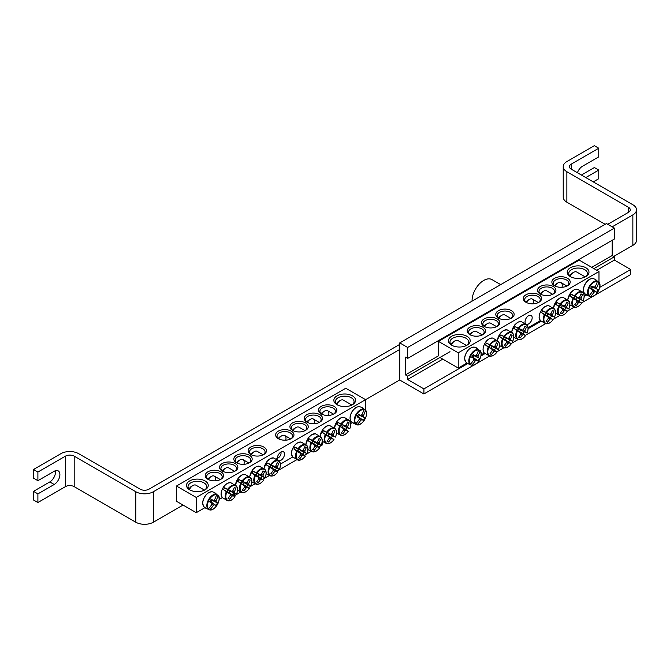 <?xml version="1.0" encoding="UTF-8"?>
<svg xmlns="http://www.w3.org/2000/svg" width="670" height="670" viewBox="0 0 670 670"><rect width="100%" height="100%" fill="white"/><g stroke="black" fill="none" stroke-linecap="round" stroke-linejoin="round"><path stroke-width="1" d="M470.407 334.933A7.78 4.489 180 0 1 468.59 332.044A7.78 4.489 180 0 1 473.389 327.898A7.78 4.489 180 0 1 481.864 328.87A7.78 4.489 180 0 1 484.142 332.044A7.78 4.489 180 0 1 482.316 334.933M585.697 294.448L584.165 295.328M540.355 320.62L528.077 327.714M484.268 353.006L481.11 354.824M466.923 363.014L458.221 368.048L439.964 357.504M482.852 327.153A9.179 5.301 0 0 0 469.871 327.153A9.179 5.301 0 0 0 469.871 334.648A9.179 5.301 0 0 0 482.852 334.648A9.179 5.301 0 0 0 482.852 327.153M458.221 352.805L598.98 271.534L579.19 260.102L438.423 341.373L458.221 352.805L458.221 368.048M497.148 318.903A9.179 5.301 0 0 0 484.175 318.903A9.179 5.301 0 0 0 484.175 326.391A9.179 5.301 0 0 0 497.148 326.391A9.179 5.301 0 0 0 497.148 318.903M554.551 285.755A9.179 5.301 0 0 0 567.532 285.755A9.179 5.301 0 0 0 567.532 278.268A9.179 5.301 0 0 0 554.551 278.268A9.179 5.301 0 0 0 554.551 285.755L554.551 285.755M525.958 302.262A9.179 5.301 0 0 0 538.94 302.262A9.179 5.301 0 0 0 538.94 294.775A9.179 5.301 0 0 0 525.958 294.775A9.179 5.301 0 0 0 525.958 302.262L525.958 302.262M570.388 276.618A10.888 6.29 0 0 0 585.789 276.618A10.888 6.29 0 0 0 585.789 267.724A10.888 6.29 0 0 0 570.388 267.724A10.888 6.29 0 0 0 570.388 276.618L570.388 276.618M451.622 345.184A10.888 6.29 0 0 0 467.015 345.184A10.888 6.29 0 0 0 467.015 336.298A10.888 6.29 0 0 0 451.622 336.298A10.888 6.29 0 0 0 451.622 345.184L451.622 345.184M540.255 294.013A9.179 5.301 0 0 0 553.236 294.013A9.179 5.301 0 0 0 553.236 286.517A9.179 5.301 0 0 0 540.255 286.517A9.179 5.301 0 0 0 540.255 294.013L540.255 294.013M511.444 310.646A9.179 5.301 0 0 0 498.472 310.646A9.179 5.301 0 0 0 498.472 318.141A9.179 5.301 0 0 0 511.444 318.141A9.179 5.301 0 0 0 511.444 310.646M484.712 326.675A7.78 4.489 180 0 1 482.886 323.786A7.78 4.489 180 0 1 487.685 319.64A7.78 4.489 180 0 1 496.16 320.612A7.78 4.489 180 0 1 498.438 323.786A7.78 4.489 180 0 1 496.612 326.675L490.616 323.233A6.064 3.501 -60 0 0 487.584 323.535A6.064 3.501 -60 0 0 484.619 326.617M499.008 318.426A7.78 4.489 180 0 1 497.182 315.536A7.78 4.489 180 0 1 501.981 311.391A7.78 4.489 180 0 1 510.456 312.362A7.78 4.489 180 0 1 512.734 315.536A7.78 4.489 180 0 1 510.909 318.426M555.087 286.04A7.78 4.489 180 0 1 553.269 283.15A7.78 4.489 180 0 1 561.041 278.661A7.78 4.489 180 0 1 568.822 283.15A7.78 4.489 180 0 1 566.996 286.04L560.999 282.598A6.064 3.501 -60 0 1 561.979 287.279M540.791 294.298A7.78 4.489 180 0 1 538.973 291.408A7.78 4.489 180 0 1 546.745 286.919A7.78 4.489 180 0 1 554.525 291.408A7.78 4.489 180 0 1 552.7 294.298M525.431 323.51A5.042 2.914 -60 0 1 525.037 321.851A5.042 2.914 -60 0 1 527.24 316.776A5.042 2.914 -60 0 1 531.126 315.419A5.042 2.914 -60 0 1 531.26 321.005A5.042 2.914 -60 0 1 526.369 324.288M526.494 302.547A7.78 4.489 180 0 1 524.677 299.666A7.78 4.489 180 0 1 532.449 295.168A7.78 4.489 180 0 1 540.229 299.666A7.78 4.489 180 0 1 538.404 302.547L532.407 299.105A6.064 3.501 -60 0 1 533.387 303.786M452.208 345.502A9.33 5.385 180 0 1 449.989 342.01A9.33 5.385 180 0 1 459.319 336.625A9.33 5.385 180 0 1 468.648 342.01A9.33 5.385 180 0 1 466.421 345.502M570.982 276.928A9.33 5.385 180 0 1 568.755 273.435A9.33 5.385 180 0 1 578.093 268.05A9.33 5.385 180 0 1 587.423 273.435A9.33 5.385 180 0 1 585.195 276.928M438.423 341.373L438.423 355.854L405.434 374.899L405.434 357.127L407.628 358.391L614.382 239.022L614.382 228.102L407.628 347.47L407.628 358.391M598.98 282.154L598.98 271.534M468.054 363.709A8.97 5.176 -60 0 1 467.593 363.492A8.97 5.176 -60 0 1 467.308 363.316A8.97 5.176 -60 0 1 467.091 363.132L470.474 364.153A8.233 4.749 -60 0 1 471.136 355.184A8.233 4.749 -60 0 1 478.573 350.125L475.993 347.705A8.97 5.176 -60 0 1 476.261 347.805A8.97 5.176 -60 0 1 476.981 348.249M477.065 348.316L480.03 350.963A8.233 4.749 -60 0 1 479.368 359.932A8.233 4.749 -60 0 1 471.931 364.999L471.404 365.2A8.668 5.008 120 0 0 474.913 364.463M481.06 353.819A8.668 5.008 120 0 0 479.946 350.402C484.259 354.103 476.764 367.093 471.404 365.2A8.668 5.008 120 0 1 471.362 365.192L468.154 363.751M470.474 364.153A31.08 23.718 -60 0 0 473.816 359.815A3.082 1.784 -60 0 1 473.816 358.517A31.08 1.566 -145.9 0 1 471.647 357.202A30.895 23.576 -60 0 0 473.137 354.614A31.08 1.566 25.9 0 1 475.365 355.845A3.082 1.784 -60 0 1 476.487 355.192A31.08 23.718 -60 0 0 478.573 350.125M480.03 350.963A31.08 26.85 120 0 1 478.028 356.08A3.082 1.784 -60 0 1 478.028 357.386A31.08 1.566 25.9 0 1 479.452 358.257A30.895 26.683 120 0 1 477.961 360.854A31.08 1.566 -145.9 0 1 476.487 360.058A3.082 1.784 -60 0 1 475.365 360.703A31.08 26.85 120 0 1 471.931 364.999M476.052 355.36L478.028 356.08M451.454 344.908A6.064 3.501 -60 0 1 454.922 340.871A6.064 3.501 -60 0 1 457.953 340.569L466.462 345.477M454.922 340.871L453.381 341.759A3.886 2.245 120 0 0 451.069 344.539M471.906 356.783L476.487 360.058M475.365 360.703L473.749 359.354M473.816 358.517L471.781 356.984M478.028 357.386L472.903 355.05M473.02 354.84L475.365 355.845M479.452 358.257L472.844 355.159M477.961 360.854L472.945 357.236L473.824 355.72M471.973 356.675L472.945 357.236M586.828 295.143A8.97 5.176 -60 0 1 586.082 294.741A8.97 5.176 -60 0 1 585.856 294.557L589.24 295.579A8.233 4.749 -60 0 1 589.902 286.609A8.233 4.749 -60 0 1 597.339 281.551L594.767 279.13A8.97 5.176 -60 0 1 595.035 279.239A8.97 5.176 -60 0 1 595.329 279.382A8.97 5.176 -60 0 1 595.756 279.675M595.831 279.75L598.804 282.397A8.233 4.749 -60 0 1 598.134 291.366A8.233 4.749 -60 0 1 590.697 296.425L590.169 296.626A8.668 5.008 120 0 0 593.687 295.889M599.834 285.244A8.668 5.008 120 0 0 598.712 281.835C603.034 285.537 595.538 298.519 590.169 296.626A8.668 5.008 120 0 1 590.136 296.617L586.928 295.177M598.804 282.397A31.08 26.85 120 0 1 596.803 287.514A3.082 1.784 -60 0 1 596.803 288.812A31.08 1.566 25.9 0 1 598.226 289.691A30.895 26.683 120 0 1 596.736 292.279A31.08 1.566 -145.9 0 1 595.261 291.484A3.082 1.784 -60 0 1 594.131 292.137A31.08 26.85 120 0 1 590.697 296.425M594.131 292.137L592.523 290.78M589.24 295.579A31.08 23.718 -60 0 0 592.59 291.241A3.082 1.784 -60 0 1 592.59 289.942A31.08 1.566 -145.9 0 1 590.412 288.628A30.895 23.576 -60 0 0 591.912 286.04A31.08 1.566 25.9 0 1 594.131 287.271A3.082 1.784 -60 0 1 595.261 286.618A31.08 23.718 -60 0 0 597.339 281.551M570.22 276.333A6.064 3.501 -60 0 1 570.656 275.496A6.064 3.501 -60 0 1 573.688 272.296A6.064 3.501 -60 0 1 576.719 271.995L585.228 276.911M573.688 272.296L572.146 273.184A3.886 2.245 120 0 0 570.204 275.236A3.886 2.245 120 0 0 569.843 275.965M591.786 286.266L594.131 287.271M594.826 286.793L596.803 287.514M596.803 288.812L591.677 286.475M592.59 289.942L590.555 288.41M590.672 288.209L595.261 291.484M598.226 289.691L591.618 286.584M596.736 292.279L591.719 288.67L592.59 287.154M590.739 288.1L591.719 288.67M541.536 312.614A8.97 5.176 -60 0 1 542.038 311.676A8.97 5.176 -60 0 1 542.608 310.771L546.377 312.496A8.233 4.749 -60 0 1 553.814 308.971A8.233 4.749 -60 0 1 554.484 317.178L551.51 315.913A8.97 5.176 -60 0 1 550.447 317.756L553.026 319.699A8.233 4.749 -60 0 1 545.589 323.225A8.233 4.749 -60 0 1 544.919 315.026L541.536 312.614L545.079 314.657A2.127 1.223 -60 0 1 546.142 312.815L549.81 314.381A3.082 1.784 -60 0 1 550.941 313.728A31.08 23.718 -60 0 0 552.415 310.369A30.895 1.558 25.9 0 1 553.906 311.232A31.08 26.85 120 0 1 552.482 314.624A3.082 1.784 -60 0 1 552.482 315.922A31.08 1.566 25.9 0 1 554.484 317.178L554.366 317.153M552.482 315.922L547.976 313.87A2.127 1.223 -60 0 1 546.913 315.721L550.447 317.756M551.51 315.913L547.976 313.87M546.377 312.496A31.08 1.566 25.9 0 1 549.81 314.381M552.951 319.615L553.026 319.699A31.08 1.566 -145.9 0 1 550.941 318.593A3.082 1.784 -60 0 1 549.81 319.247A31.08 26.85 120 0 1 547.591 322.17A30.895 1.558 -145.9 0 1 546.092 321.307A31.08 23.718 -60 0 0 548.269 318.359A3.082 1.784 -60 0 1 548.269 317.052A31.08 1.566 -145.9 0 1 544.919 315.026M546.913 315.721L550.941 318.593M526.411 302.488A6.064 3.501 -60 0 1 529.367 299.406A6.064 3.501 -60 0 1 532.407 299.105M529.367 299.406L527.834 300.294A3.886 2.245 120 0 0 526 302.17M548.269 317.052L545.079 314.657M549.81 319.247L548.202 317.89M545.137 314.699A1.742 1.005 120 0 0 546.209 312.84M550.506 313.903L552.482 314.624M547.591 322.17L546.201 321.173M553.906 311.232L552.348 310.528M546.142 312.815L542.608 310.771M555.84 304.364A8.97 5.176 -60 0 1 556.335 303.418A8.97 5.176 -60 0 1 556.904 302.513L560.681 304.247A8.233 4.749 -60 0 1 568.11 300.713A8.233 4.749 -60 0 1 568.78 308.92L565.807 307.664A8.97 5.176 -60 0 1 564.743 309.507L567.322 311.45A8.233 4.749 -60 0 1 559.885 314.975A8.233 4.749 -60 0 1 559.216 306.768L555.84 304.364L559.375 306.408A2.127 1.223 -60 0 1 560.438 304.557L564.106 306.131A3.082 1.784 -60 0 1 565.237 305.478A31.08 23.718 -60 0 0 566.711 302.111A30.895 1.558 25.9 0 1 568.202 302.982A31.08 26.85 120 0 1 566.778 306.366A3.082 1.784 -60 0 1 566.778 307.672A31.08 1.566 25.9 0 1 568.78 308.92L568.663 308.904M566.778 307.672L562.272 305.621A2.127 1.223 -60 0 1 561.209 307.463L564.743 309.507M565.807 307.664L562.272 305.621M560.681 304.247A31.08 1.566 25.9 0 1 564.106 306.131M567.247 311.357L567.322 311.45A31.08 1.566 -145.9 0 1 565.237 310.344A3.082 1.784 -60 0 1 564.106 310.989A31.08 26.85 120 0 1 561.887 313.92A30.895 1.558 -145.9 0 1 560.388 313.058A31.08 23.718 -60 0 0 562.566 310.101A3.082 1.784 -60 0 1 562.566 308.803A31.08 1.566 -145.9 0 1 559.216 306.768M561.209 307.463L565.237 310.344M540.707 294.239A6.064 3.501 -60 0 1 543.663 291.157A6.064 3.501 -60 0 1 546.703 290.855L552.683 294.306M543.663 291.157L542.131 292.045A3.886 2.245 120 0 0 540.296 293.912M562.566 308.803L559.375 306.408M564.106 310.989L562.499 309.641M559.433 306.45A1.742 1.005 120 0 0 560.505 304.59M564.802 305.646L566.778 306.366M561.887 313.92L560.497 312.923M568.202 302.982L566.644 302.279M560.438 304.557L556.904 302.513M570.136 296.106A8.97 5.176 -60 0 1 570.631 295.168A8.97 5.176 -60 0 1 571.2 294.264L574.977 295.989A8.233 4.749 -60 0 1 582.414 292.463A8.233 4.749 -60 0 1 583.076 300.663L580.103 299.406A8.97 5.176 -60 0 1 579.039 301.249L581.619 303.192A8.233 4.749 -60 0 1 574.182 306.718A8.233 4.749 -60 0 1 573.512 298.519L570.136 296.106L573.671 298.15A2.127 1.223 -60 0 1 574.734 296.308L578.403 297.874A3.082 1.784 -60 0 1 579.533 297.22A31.08 23.718 -60 0 0 581.007 293.862A30.895 1.558 25.9 0 1 582.498 294.725A31.08 26.85 120 0 1 581.074 298.116A3.082 1.784 -60 0 1 581.074 299.415A31.08 1.566 25.9 0 1 583.076 300.663L582.959 300.646M581.074 299.415L576.569 297.363A2.127 1.223 -60 0 1 575.505 299.214L579.039 301.249M580.103 299.406L576.569 297.363M574.977 295.989A31.08 1.566 25.9 0 1 578.403 297.874M581.543 303.1L581.619 303.192A31.08 1.566 -145.9 0 1 579.533 302.086A3.082 1.784 -60 0 1 578.403 302.74A31.08 26.85 120 0 1 576.183 305.662A30.895 1.558 -145.9 0 1 574.693 304.8A31.08 23.718 -60 0 0 576.862 301.852A3.082 1.784 -60 0 1 576.862 300.545A31.08 1.566 -145.9 0 1 573.512 298.519M575.505 299.214L579.533 302.086M555.003 285.981A6.064 3.501 -60 0 1 557.968 282.899A6.064 3.501 -60 0 1 560.999 282.598M557.968 282.899L556.427 283.787A3.886 2.245 120 0 0 554.593 285.654M576.862 300.545L573.671 298.15M578.403 302.74L576.795 301.383M573.729 298.192A1.742 1.005 120 0 0 574.801 296.333M579.098 297.396L581.074 298.116M576.183 305.662L574.801 304.666M582.498 294.725L580.94 294.021M574.734 296.308L571.2 294.264M514.049 328.493A8.97 5.176 -60 0 1 514.552 327.546A8.97 5.176 -60 0 1 515.113 326.642L518.89 328.367A8.233 4.749 -60 0 1 526.327 324.841A8.233 4.749 -60 0 1 526.989 333.049L524.024 331.784A8.97 5.176 -60 0 1 522.952 333.635L525.531 335.57A8.233 4.749 -60 0 1 518.094 339.104A8.233 4.749 -60 0 1 517.433 330.896L514.049 328.493L517.583 330.528A2.127 1.223 -60 0 1 518.647 328.685L522.324 330.251A3.082 1.784 -60 0 1 523.446 329.606A31.08 23.718 -60 0 0 524.92 326.24A30.895 1.558 25.9 0 1 526.411 327.102A31.08 26.85 120 0 1 524.987 330.494A3.082 1.784 -60 0 1 524.987 331.801A31.08 1.566 25.9 0 1 526.989 333.049L526.871 333.024M524.987 331.801L520.481 329.749A2.127 1.223 -60 0 1 519.418 331.591L522.952 333.635M524.024 331.784L520.481 329.749M518.89 328.367A31.08 1.566 25.9 0 1 522.324 330.251M525.456 335.486L525.531 335.57A31.08 1.566 -145.9 0 1 523.446 334.464A3.082 1.784 -60 0 1 522.324 335.117A31.08 26.85 120 0 1 520.096 338.048A30.895 1.558 -145.9 0 1 518.605 337.186A31.08 23.718 -60 0 0 520.774 334.229A3.082 1.784 -60 0 1 520.774 332.923A31.08 1.566 -145.9 0 1 517.433 330.896M519.418 331.591L523.446 334.464M498.916 318.359A6.064 3.501 -60 0 1 501.88 315.285A6.064 3.501 -60 0 1 504.912 314.984L510.892 318.434M501.88 315.285L500.339 316.173A3.886 2.245 120 0 0 498.505 318.041M520.774 332.923L517.583 330.528M522.324 335.117L520.707 333.769M517.642 330.578A1.742 1.005 120 0 0 518.714 328.71M523.01 329.774L524.987 330.494M520.096 338.048L518.714 337.052M526.411 327.102L524.853 326.407M518.647 328.685L515.113 326.642M499.753 336.742A8.97 5.176 -60 0 1 500.247 335.804A8.97 5.176 -60 0 1 500.817 334.899L504.594 336.625A8.233 4.749 -60 0 1 512.031 333.099A8.233 4.749 -60 0 1 512.692 341.298L509.719 340.042A8.97 5.176 -60 0 1 508.656 341.884L511.235 343.827A8.233 4.749 -60 0 1 503.798 347.353A8.233 4.749 -60 0 1 503.128 339.154L499.753 336.742L503.287 338.786A2.127 1.223 -60 0 1 504.351 336.943L508.019 338.509A3.082 1.784 -60 0 1 509.15 337.856A31.08 23.718 -60 0 0 510.624 334.498A30.895 1.558 25.9 0 1 512.115 335.36A31.08 26.85 120 0 1 510.691 338.752A3.082 1.784 -60 0 1 510.691 340.05A31.08 1.566 25.9 0 1 512.692 341.298L512.575 341.281M510.691 340.05L506.185 337.998A2.127 1.223 -60 0 1 505.121 339.849L508.656 341.884M509.719 340.042L506.185 337.998M504.594 336.625A31.08 1.566 25.9 0 1 508.019 338.509M511.16 343.735L511.235 343.827A31.08 1.566 -145.9 0 1 509.15 342.722A3.082 1.784 -60 0 1 508.019 343.375A31.08 26.85 120 0 1 505.8 346.298A30.895 1.558 -145.9 0 1 504.309 345.435A31.08 23.718 -60 0 0 506.478 342.487A3.082 1.784 -60 0 1 506.478 341.181A31.08 1.566 -145.9 0 1 503.128 339.154M505.121 339.849L509.15 342.722M487.584 323.535L486.043 324.422A3.886 2.245 120 0 0 484.209 326.29M506.478 341.181L503.287 338.786M508.019 343.375L506.411 342.018M503.346 338.827A1.742 1.005 120 0 0 504.418 336.968M508.714 338.032L510.691 338.752M505.8 346.298L504.418 345.301M512.115 335.36L510.557 334.657M504.351 336.943L500.817 334.899M485.457 345A8.97 5.176 -60 0 1 485.951 344.053A8.97 5.176 -60 0 1 486.52 343.149L490.298 344.874A8.233 4.749 -60 0 1 497.735 341.348A8.233 4.749 -60 0 1 498.396 349.556L495.423 348.3A8.97 5.176 -60 0 1 494.359 350.142L496.939 352.085A8.233 4.749 -60 0 1 489.502 355.611A8.233 4.749 -60 0 1 488.832 347.403L485.457 345L488.991 347.035A2.127 1.223 -60 0 1 490.055 345.192L493.723 346.767A3.082 1.784 -60 0 1 494.854 346.114A31.08 23.718 -60 0 0 496.328 342.747A30.895 1.558 25.9 0 1 497.818 343.618A31.08 26.85 120 0 1 496.395 347.001A3.082 1.784 -60 0 1 496.395 348.308A31.08 1.566 25.9 0 1 498.396 349.556L498.279 349.539M496.395 348.308L491.889 346.256A2.127 1.223 -60 0 1 490.825 348.099L494.359 350.142M495.423 348.3L491.889 346.256M490.298 344.874A31.08 1.566 25.9 0 1 493.723 346.767M496.864 351.993L496.939 352.085A31.08 1.566 -145.9 0 1 494.854 350.979A3.082 1.784 -60 0 1 493.723 351.624A31.08 26.85 120 0 1 491.504 354.556A30.895 1.558 -145.9 0 1 490.013 353.693A31.08 23.718 -60 0 0 492.182 350.737A3.082 1.784 -60 0 1 492.182 349.43A31.08 1.566 -145.9 0 1 488.832 347.403M490.825 348.099L494.854 350.979M470.323 334.866A6.064 3.501 -60 0 1 473.288 331.792A6.064 3.501 -60 0 1 476.32 331.491L482.3 334.941M473.288 331.792L471.747 332.68A3.886 2.245 120 0 0 469.913 334.548M492.182 349.43L488.991 347.035M493.723 351.624L492.115 350.276M489.05 347.085A1.742 1.005 120 0 0 490.122 345.226M494.418 346.281L496.395 347.001M491.504 354.556L490.122 353.559M497.818 343.618L496.261 342.914M490.055 345.192L486.52 343.149M208.454 479.569A7.78 4.489 180 0 1 206.628 476.68A7.78 4.489 180 0 1 211.427 472.534A7.78 4.489 180 0 1 219.902 473.506A7.78 4.489 180 0 1 222.18 476.68A7.78 4.489 180 0 1 220.363 479.569M352.336 422.569L350.795 423.457M292.69 457.007L280.42 464.092L292.69 457.007M222.306 497.643L219.157 499.46M204.97 507.651L196.26 512.684L176.47 501.252L176.47 486.01L196.26 497.442L365.619 399.663L345.829 388.232L176.47 486.01M220.899 471.789A9.179 5.301 0 0 0 207.918 471.789A9.179 5.301 0 0 0 207.918 479.284A9.179 5.301 0 0 0 220.899 479.284A9.179 5.301 0 0 0 220.899 471.789M235.195 463.54A9.179 5.301 0 0 0 222.214 463.54A9.179 5.301 0 0 0 222.214 471.027A9.179 5.301 0 0 0 235.195 471.027A9.179 5.301 0 0 0 235.195 463.54M263.787 447.032A9.179 5.301 0 0 0 250.806 447.032A9.179 5.301 0 0 0 250.806 454.52A9.179 5.301 0 0 0 263.787 454.52A9.179 5.301 0 0 0 263.787 447.032M306.894 422.142A9.179 5.301 0 0 0 319.875 422.142A9.179 5.301 0 0 0 319.875 414.646A9.179 5.301 0 0 0 306.894 414.646A9.179 5.301 0 0 0 306.894 422.142L306.894 422.142M278.301 438.649A9.179 5.301 0 0 0 291.274 438.649A9.179 5.301 0 0 0 291.274 431.153A9.179 5.301 0 0 0 278.301 431.153A9.179 5.301 0 0 0 278.301 438.649L278.301 438.649M337.027 404.739A10.888 6.29 0 0 0 352.42 404.739A10.888 6.29 0 0 0 352.42 395.853A10.888 6.29 0 0 0 337.027 395.853A10.888 6.29 0 0 0 337.027 404.739L337.027 404.739M189.66 489.82A10.888 6.29 0 0 0 205.062 489.82A10.888 6.29 0 0 0 205.062 480.934A10.888 6.29 0 0 0 189.66 480.934A10.888 6.29 0 0 0 189.66 489.82L189.66 489.82M292.597 430.391A9.179 5.301 0 0 0 305.579 430.391A9.179 5.301 0 0 0 305.579 422.904A9.179 5.301 0 0 0 292.597 422.904A9.179 5.301 0 0 0 292.597 430.391L292.597 430.391M321.19 413.884A9.179 5.301 0 0 0 334.171 413.884A9.179 5.301 0 0 0 334.171 406.397A9.179 5.301 0 0 0 321.19 406.397A9.179 5.301 0 0 0 321.19 413.884L321.19 413.884M249.491 455.282A9.179 5.301 0 0 0 236.51 455.282A9.179 5.301 0 0 0 236.51 462.777A9.179 5.301 0 0 0 249.491 462.777A9.179 5.301 0 0 0 249.491 455.282M222.75 471.312A7.78 4.489 180 0 1 220.924 468.422A7.78 4.489 180 0 1 225.723 464.276A7.78 4.489 180 0 1 234.198 465.248A7.78 4.489 180 0 1 236.477 468.422A7.78 4.489 180 0 1 234.659 471.312M237.046 463.062A7.78 4.489 180 0 1 235.22 460.173A7.78 4.489 180 0 1 240.028 456.027A7.78 4.489 180 0 1 248.495 456.999A7.78 4.489 180 0 1 250.773 460.173A7.78 4.489 180 0 1 248.955 463.062L242.95 459.62A6.064 3.501 -60 0 1 243.93 464.302M251.342 454.804A7.78 4.489 180 0 1 249.516 451.915A7.78 4.489 180 0 1 254.324 447.769A7.78 4.489 180 0 1 262.791 448.741A7.78 4.489 180 0 1 265.069 451.915A7.78 4.489 180 0 1 263.251 454.804M321.726 414.169A7.78 4.489 180 0 1 319.9 411.279A7.78 4.489 180 0 1 327.68 406.791A7.78 4.489 180 0 1 335.452 411.279A7.78 4.489 180 0 1 333.635 414.169L327.63 410.727A6.064 3.501 -60 0 1 328.61 415.408M307.43 422.427A7.78 4.489 180 0 1 305.604 419.537A7.78 4.489 180 0 1 313.384 415.048A7.78 4.489 180 0 1 321.156 419.537A7.78 4.489 180 0 1 319.339 422.427M293.133 430.676A7.78 4.489 180 0 1 291.308 427.787A7.78 4.489 180 0 1 299.088 423.298A7.78 4.489 180 0 1 306.86 427.787A7.78 4.489 180 0 1 305.043 430.676M277.774 459.888A5.042 2.914 -60 0 1 277.372 458.23A5.042 2.914 -60 0 1 279.574 453.155A5.042 2.914 -60 0 1 283.46 451.806A5.042 2.914 -60 0 1 283.594 457.384A5.042 2.914 -60 0 1 278.712 460.667M278.837 438.934A7.78 4.489 180 0 1 277.012 436.044A7.78 4.489 180 0 1 284.792 431.555A7.78 4.489 180 0 1 292.564 436.044A7.78 4.489 180 0 1 290.738 438.934L284.742 435.492A6.064 3.501 -60 0 1 285.722 440.173M190.255 490.139A9.33 5.385 180 0 1 188.027 486.646A9.33 5.385 180 0 1 197.357 481.261A9.33 5.385 180 0 1 206.695 486.646A9.33 5.385 180 0 1 204.467 490.139M337.621 405.057A9.33 5.385 180 0 1 335.394 401.565A9.33 5.385 180 0 1 344.723 396.179A9.33 5.385 180 0 1 354.053 401.565A9.33 5.385 180 0 1 351.834 405.057M196.26 497.442L196.26 512.684M365.619 410.283L365.619 399.663L399.714 379.982L399.714 342.898L407.628 347.47M206.092 508.346A8.97 5.176 -60 0 1 205.631 508.128A8.97 5.176 -60 0 1 205.355 507.952A8.97 5.176 -60 0 1 205.129 507.768L208.512 508.79A8.233 4.749 -60 0 1 209.174 499.82A8.233 4.749 -60 0 1 216.611 494.762L214.04 492.341A8.97 5.176 -60 0 1 214.308 492.442A8.97 5.176 -60 0 1 215.02 492.885M215.103 492.953L218.068 495.599A8.233 4.749 -60 0 1 217.407 504.569A8.233 4.749 -60 0 1 209.97 509.635L209.442 509.837A8.668 5.008 120 0 0 212.96 509.1M219.107 498.455A8.668 5.008 120 0 0 217.984 495.038C222.306 498.74 214.81 511.729 209.442 509.837A8.668 5.008 120 0 1 209.4 509.828L206.192 508.388M208.512 508.79A31.08 23.718 -60 0 0 211.862 504.451A3.082 1.784 -60 0 1 211.862 503.153A31.08 1.566 -145.9 0 1 209.685 501.838A30.895 23.576 -60 0 0 211.184 499.251A31.08 1.566 25.9 0 1 213.403 500.482A3.082 1.784 -60 0 1 214.534 499.828A31.08 23.718 -60 0 0 216.611 494.762M218.068 495.599A31.08 26.85 120 0 1 216.075 500.716A3.082 1.784 -60 0 1 216.075 502.023A31.08 1.566 25.9 0 1 217.499 502.894A30.895 26.683 120 0 1 216 505.49A31.08 1.566 -145.9 0 1 214.534 504.694A3.082 1.784 -60 0 1 213.403 505.339A31.08 26.85 120 0 1 209.97 509.635M214.099 499.996L216.075 500.716M189.493 489.544A6.064 3.501 -60 0 1 192.96 485.507A6.064 3.501 -60 0 1 195.992 485.206L204.501 490.113M192.96 485.507L191.419 486.395A3.886 2.245 120 0 0 189.116 489.175M209.945 501.42L214.534 504.694M213.403 505.339L211.795 503.991M211.862 503.153L209.819 501.621M216.075 502.023L210.95 499.686M211.058 499.477L213.403 500.482M217.499 502.894L210.891 499.795M216 505.49L210.991 501.872L211.862 500.356M210.011 501.311L210.991 501.872M353.459 423.272A8.97 5.176 -60 0 1 352.722 422.871A8.97 5.176 -60 0 1 352.495 422.686L355.879 423.708A8.233 4.749 -60 0 1 356.541 414.738A8.233 4.749 -60 0 1 363.978 409.68L361.406 407.26A8.97 5.176 -60 0 1 361.674 407.36A8.97 5.176 -60 0 1 361.967 407.511A8.97 5.176 -60 0 1 362.386 407.804M362.47 407.879L365.435 410.517A8.233 4.749 -60 0 1 364.773 419.495A8.233 4.749 -60 0 1 357.336 424.554L356.809 424.755A8.668 5.008 120 0 0 360.326 424.018M366.465 413.373A8.668 5.008 120 0 0 365.351 409.965C369.673 413.666 362.168 426.648 356.809 424.755A8.668 5.008 120 0 1 356.767 424.747L353.559 423.306M365.435 410.517A31.08 26.85 120 0 1 363.442 415.635A3.082 1.784 -60 0 1 363.442 416.941A31.08 1.566 25.9 0 1 364.865 417.82A30.895 26.683 120 0 1 363.366 420.408A31.08 1.566 -145.9 0 1 361.901 419.613A3.082 1.784 -60 0 1 360.77 420.266A31.08 26.85 120 0 1 357.336 424.554M360.77 420.266L359.154 418.909M355.879 423.708A31.08 23.718 -60 0 0 359.229 419.37A3.082 1.784 -60 0 1 359.229 418.072A31.08 1.566 -145.9 0 1 357.051 416.757A30.895 23.576 -60 0 0 358.542 414.169A31.08 1.566 25.9 0 1 360.77 415.4A3.082 1.784 -60 0 1 361.901 414.747A31.08 23.718 -60 0 0 363.978 409.68M336.859 404.462A6.064 3.501 -60 0 1 337.295 403.625A6.064 3.501 -60 0 1 340.327 400.425A6.064 3.501 -60 0 1 343.358 400.124L351.867 405.032M340.327 400.425L338.786 401.313A3.886 2.245 120 0 0 336.842 403.365A3.886 2.245 120 0 0 336.482 404.094M358.425 414.395L360.77 415.4M361.457 414.914L363.442 415.635M363.442 416.941L358.308 414.604M359.229 418.072L357.185 416.539M357.311 416.338L361.901 419.613M364.865 417.82L358.249 414.713M363.366 420.408L358.349 416.799L359.229 415.283M357.378 416.229L358.349 416.799M293.879 449A8.97 5.176 -60 0 1 294.381 448.054A8.97 5.176 -60 0 1 294.942 447.15L298.72 448.883A8.233 4.749 -60 0 1 306.156 445.349A8.233 4.749 -60 0 1 306.818 453.556L303.853 452.3A8.97 5.176 -60 0 1 302.79 454.143L305.361 456.086A8.233 4.749 -60 0 1 297.924 459.612A8.233 4.749 -60 0 1 297.262 451.404L293.879 449L297.413 451.044A2.127 1.223 -60 0 1 298.477 449.193L302.153 450.768A3.082 1.784 -60 0 1 303.284 450.114A31.08 23.718 -60 0 0 304.75 446.748A30.895 1.558 25.9 0 1 306.249 447.619A31.08 26.85 120 0 1 304.825 451.002A3.082 1.784 -60 0 1 304.825 452.309A31.08 1.566 25.9 0 1 306.818 453.556L306.709 453.54M304.825 452.309L300.319 450.257A2.127 1.223 -60 0 1 299.255 452.099L302.79 454.143M303.853 452.3L300.319 450.257M298.72 448.883A31.08 1.566 25.9 0 1 302.153 450.768M305.286 455.994L305.361 456.086A31.08 1.566 -145.9 0 1 303.284 454.98A3.082 1.784 -60 0 1 302.153 455.625A31.08 26.85 120 0 1 299.934 458.556A30.895 1.558 -145.9 0 1 298.435 457.694A31.08 23.718 -60 0 0 300.612 454.737A3.082 1.784 -60 0 1 300.612 453.439A31.08 1.566 -145.9 0 1 297.262 451.404M299.255 452.099L303.284 454.98M278.745 438.875A6.064 3.501 -60 0 1 281.71 435.793A6.064 3.501 -60 0 1 284.742 435.492M281.71 435.793L280.169 436.681A3.886 2.245 120 0 0 278.335 438.548M300.612 453.439L297.413 451.044M302.153 455.625L300.537 454.277M297.472 451.086A1.742 1.005 120 0 0 298.544 449.227M302.848 450.282L304.825 451.002M299.934 458.556L298.544 457.56M306.249 447.619L304.691 446.915M298.477 449.193L294.942 447.15M308.175 440.743A8.97 5.176 -60 0 1 308.677 439.805A8.97 5.176 -60 0 1 309.238 438.9L313.016 440.625A8.233 4.749 -60 0 1 320.453 437.1A8.233 4.749 -60 0 1 321.114 445.299L318.149 444.043A8.97 5.176 -60 0 1 317.086 445.885L319.657 447.828A8.233 4.749 -60 0 1 312.22 451.354A8.233 4.749 -60 0 1 311.558 443.155L308.175 440.743L311.709 442.786A2.127 1.223 -60 0 1 312.781 440.944L316.449 442.51A3.082 1.784 -60 0 1 317.58 441.857A31.08 23.718 -60 0 0 319.046 438.498A30.895 1.558 25.9 0 1 320.545 439.361A31.08 26.85 120 0 1 319.121 442.753A3.082 1.784 -60 0 1 319.121 444.051A31.08 1.566 25.9 0 1 321.114 445.299L321.005 445.282M319.121 444.051L314.615 441.999A2.127 1.223 -60 0 1 313.552 443.85L317.086 445.885M318.149 444.043L314.615 441.999M313.016 440.625A31.08 1.566 25.9 0 1 316.449 442.51M319.582 447.736L319.657 447.828A31.08 1.566 -145.9 0 1 317.58 446.722A3.082 1.784 -60 0 1 316.449 447.376A31.08 26.85 120 0 1 314.23 450.299A30.895 1.558 -145.9 0 1 312.731 449.436A31.08 23.718 -60 0 0 314.908 446.488A3.082 1.784 -60 0 1 314.908 445.181A31.08 1.566 -145.9 0 1 311.558 443.155M313.552 443.85L317.58 446.722M293.041 430.617A6.064 3.501 -60 0 1 296.006 427.535A6.064 3.501 -60 0 1 299.038 427.234L305.017 430.684M296.006 427.535L294.465 428.423A3.886 2.245 120 0 0 292.631 430.291M314.908 445.181L311.709 442.786M316.449 447.376L314.833 446.019M311.768 442.828A1.742 1.005 120 0 0 312.848 440.969M317.144 442.032L319.121 442.753M314.23 450.299L312.84 449.302M320.545 439.361L318.987 438.657M312.781 440.944L309.238 438.9M322.471 432.493A8.97 5.176 -60 0 1 322.974 431.547A8.97 5.176 -60 0 1 323.535 430.643L327.312 432.368A8.233 4.749 -60 0 1 334.749 428.842A8.233 4.749 -60 0 1 335.41 437.049L332.446 435.785A8.97 5.176 -60 0 1 331.382 437.636L333.953 439.57A8.233 4.749 -60 0 1 326.516 443.105A8.233 4.749 -60 0 1 325.854 434.897L322.471 432.493L326.005 434.529A2.127 1.223 -60 0 1 327.077 432.686L330.746 434.26A3.082 1.784 -60 0 1 331.876 433.607A31.08 23.718 -60 0 0 333.342 430.241A30.895 1.558 25.9 0 1 334.841 431.103A31.08 26.85 120 0 1 333.417 434.495A3.082 1.784 -60 0 1 333.417 435.802A31.08 1.566 25.9 0 1 335.41 437.049L335.302 437.024M333.417 435.802L328.911 433.75A2.127 1.223 -60 0 1 327.848 435.592L331.382 437.636M332.446 435.785L328.911 433.75M327.312 432.368A31.08 1.566 25.9 0 1 330.746 434.26M333.878 439.486L333.953 439.57A31.08 1.566 -145.9 0 1 331.876 438.465A3.082 1.784 -60 0 1 330.746 439.118A31.08 26.85 120 0 1 328.526 442.049A30.895 1.558 -145.9 0 1 327.027 441.187A31.08 23.718 -60 0 0 329.204 438.23A3.082 1.784 -60 0 1 329.204 436.924A31.08 1.566 -145.9 0 1 325.854 434.897M327.848 435.592L331.876 438.465M307.337 422.36A6.064 3.501 -60 0 1 310.302 419.286A6.064 3.501 -60 0 1 313.334 418.984A6.064 3.501 -60 0 1 314.314 423.666M310.302 419.286L308.761 420.174A3.886 2.245 120 0 0 306.927 422.041M329.204 436.924L326.005 434.529M330.746 439.118L329.137 437.77M326.064 434.579A1.742 1.005 120 0 0 327.144 432.711M331.441 433.775L333.417 434.495M328.526 442.049L327.136 441.053M334.841 431.103L333.283 430.408M327.077 432.686L323.535 430.643M336.767 424.236A8.97 5.176 -60 0 1 337.27 423.298A8.97 5.176 -60 0 1 337.831 422.393L341.608 424.118A8.233 4.749 -60 0 1 349.045 420.593A8.233 4.749 -60 0 1 349.707 428.792L346.742 427.535A8.97 5.176 -60 0 1 345.678 429.378L348.249 431.321A8.233 4.749 -60 0 1 340.812 434.847A8.233 4.749 -60 0 1 340.151 426.639L336.767 424.236L340.301 426.279A2.127 1.223 -60 0 1 341.373 424.437L345.042 426.003A3.082 1.784 -60 0 1 346.172 425.35A31.08 23.718 -60 0 0 347.638 421.991A30.895 1.558 25.9 0 1 349.137 422.854A31.08 26.85 120 0 1 347.713 426.237A3.082 1.784 -60 0 1 347.713 427.544A31.08 1.566 25.9 0 1 349.707 428.792L349.598 428.775M347.713 427.544L343.208 425.492A2.127 1.223 -60 0 1 342.144 427.334L345.678 429.378M346.742 427.535L343.208 425.492M341.608 424.118A31.08 1.566 25.9 0 1 345.042 426.003M348.174 431.229L348.249 431.321A31.08 1.566 -145.9 0 1 346.172 430.215A3.082 1.784 -60 0 1 345.042 430.869A31.08 26.85 120 0 1 342.822 433.792A30.895 1.558 -145.9 0 1 341.323 432.929A31.08 23.718 -60 0 0 343.501 429.972A3.082 1.784 -60 0 1 343.501 428.674A31.08 1.566 -145.9 0 1 340.151 426.639M342.144 427.334L346.172 430.215M321.642 414.11A6.064 3.501 -60 0 1 324.598 411.028A6.064 3.501 -60 0 1 327.63 410.727M324.598 411.028L323.057 411.916A3.886 2.245 120 0 0 321.223 413.784M343.501 428.674L340.301 426.279M345.042 430.869L343.434 429.512M340.36 426.321A1.742 1.005 120 0 0 341.44 424.462M345.737 425.525L347.713 426.237M342.822 433.792L341.432 432.795M349.137 422.854L347.579 422.15M341.373 424.437L337.831 422.393M266.384 464.871A8.97 5.176 -60 0 1 266.886 463.933A8.97 5.176 -60 0 1 267.456 463.029L271.224 464.754A8.233 4.749 -60 0 1 278.661 461.228A8.233 4.749 -60 0 1 279.331 469.427L276.358 468.171A8.97 5.176 -60 0 1 275.295 470.013L277.866 471.956A8.233 4.749 -60 0 1 270.429 475.482A8.233 4.749 -60 0 1 269.767 467.275L266.384 464.871L269.918 466.915A2.127 1.223 -60 0 1 270.99 465.064L274.658 466.638A3.082 1.784 -60 0 1 275.789 465.985A31.08 23.718 -60 0 0 277.254 462.627A30.895 1.558 25.9 0 1 278.753 463.489A31.08 26.85 120 0 1 277.33 466.873A3.082 1.784 -60 0 1 277.33 468.179A31.08 1.566 25.9 0 1 279.331 469.427L279.214 469.41M277.33 468.179L272.824 466.127A2.127 1.223 -60 0 1 271.76 467.97L275.295 470.013M276.358 468.171L272.824 466.127M271.224 464.754A31.08 1.566 25.9 0 1 274.658 466.638M277.799 471.864L277.866 471.956A31.08 1.566 -145.9 0 1 275.789 470.851A3.082 1.784 -60 0 1 274.658 471.504A31.08 26.85 120 0 1 272.439 474.427A30.895 1.558 -145.9 0 1 270.94 473.564A31.08 23.718 -60 0 0 273.117 470.608A3.082 1.784 -60 0 1 273.117 469.31A31.08 1.566 -145.9 0 1 269.767 467.275M271.76 467.97L275.789 470.851M251.258 454.746A6.064 3.501 -60 0 1 254.215 451.664A6.064 3.501 -60 0 1 257.247 451.362L263.226 454.813M254.215 451.664L252.674 452.552A3.886 2.245 120 0 0 250.84 454.419M273.117 469.31L269.918 466.915M274.658 471.504L273.05 470.147M269.977 466.956A1.742 1.005 120 0 0 271.057 465.097M275.353 466.161L277.33 466.873M272.439 474.427L271.048 473.43M278.753 463.489L277.196 462.786M270.99 465.064L267.456 463.029M252.088 473.129A8.97 5.176 -60 0 1 252.59 472.182A8.97 5.176 -60 0 1 253.151 471.278L256.928 473.003A8.233 4.749 -60 0 1 264.365 469.477A8.233 4.749 -60 0 1 265.027 477.685L262.062 476.42A8.97 5.176 -60 0 1 260.998 478.271L263.57 480.206A8.233 4.749 -60 0 1 256.133 483.74A8.233 4.749 -60 0 1 255.471 475.532L252.088 473.129L255.622 475.164A2.127 1.223 -60 0 1 256.694 473.321L260.362 474.888A3.082 1.784 -60 0 1 261.493 474.243A31.08 23.718 -60 0 0 262.958 470.876A30.895 1.558 25.9 0 1 264.457 471.739A31.08 26.85 120 0 1 263.034 475.131A3.082 1.784 -60 0 1 263.034 476.437A31.08 1.566 25.9 0 1 265.027 477.685L264.918 477.66M263.034 476.437L258.528 474.385A2.127 1.223 -60 0 1 257.464 476.228L260.998 478.271M262.062 476.42L258.528 474.385M256.928 473.003A31.08 1.566 25.9 0 1 260.362 474.888M263.494 480.122L263.57 480.206A31.08 1.566 -145.9 0 1 261.493 479.1A3.082 1.784 -60 0 1 260.362 479.754A31.08 26.85 120 0 1 258.143 482.685A30.895 1.558 -145.9 0 1 256.644 481.822A31.08 23.718 -60 0 0 258.821 478.866A3.082 1.784 -60 0 1 258.821 477.559A31.08 1.566 -145.9 0 1 255.471 475.532M257.464 476.228L261.493 479.1M236.962 462.995A6.064 3.501 -60 0 1 239.919 459.921A6.064 3.501 -60 0 1 242.95 459.62M239.919 459.921L238.378 460.809A3.886 2.245 120 0 0 236.543 462.677M258.821 477.559L255.622 475.164M260.362 479.754L258.754 478.405M255.68 475.214A1.742 1.005 120 0 0 256.761 473.347M261.057 474.41L263.034 475.131M258.143 482.685L256.752 481.688M264.457 471.739L262.9 471.044M256.694 473.321L253.151 471.278M237.791 481.378A8.97 5.176 -60 0 1 238.294 480.44A8.97 5.176 -60 0 1 238.855 479.536L242.632 481.261A8.233 4.749 -60 0 1 250.069 477.735A8.233 4.749 -60 0 1 250.731 485.934L247.766 484.678A8.97 5.176 -60 0 1 246.702 486.52L249.273 488.464A8.233 4.749 -60 0 1 241.837 491.989A8.233 4.749 -60 0 1 241.175 483.79L237.791 481.378L241.326 483.422A2.127 1.223 -60 0 1 242.398 481.579L246.066 483.145A3.082 1.784 -60 0 1 247.197 482.492A31.08 23.718 -60 0 0 248.662 479.134A30.895 1.558 25.9 0 1 250.161 479.996A31.08 26.85 120 0 1 248.738 483.388A3.082 1.784 -60 0 1 248.738 484.686A31.08 1.566 25.9 0 1 250.731 485.934L250.622 485.918M248.738 484.686L244.232 482.635A2.127 1.223 -60 0 1 243.168 484.485L246.702 486.52M247.766 484.678L244.232 482.635M242.632 481.261A31.08 1.566 25.9 0 1 246.066 483.145M249.198 488.371L249.273 488.464A31.08 1.566 -145.9 0 1 247.197 487.358A3.082 1.784 -60 0 1 246.066 488.011A31.08 26.85 120 0 1 243.847 490.934A30.895 1.558 -145.9 0 1 242.347 490.072A31.08 23.718 -60 0 0 244.525 487.123A3.082 1.784 -60 0 1 244.525 485.817A31.08 1.566 -145.9 0 1 241.175 483.79M243.168 484.485L247.197 487.358M222.658 471.253A6.064 3.501 -60 0 1 225.622 468.171A6.064 3.501 -60 0 1 228.654 467.869L234.634 471.32M225.622 468.171L224.082 469.059A3.886 2.245 120 0 0 222.247 470.926M244.525 485.817L241.326 483.422M246.066 488.011L244.458 486.655M241.384 483.464A1.742 1.005 120 0 0 242.465 481.604M246.761 482.668L248.738 483.388M243.847 490.934L242.456 489.938M250.161 479.996L248.603 479.293M242.398 481.579L238.855 479.536M223.495 489.636A8.97 5.176 -60 0 1 223.998 488.69A8.97 5.176 -60 0 1 224.559 487.785L228.336 489.51A8.233 4.749 -60 0 1 235.773 485.984A8.233 4.749 -60 0 1 236.435 494.192L233.47 492.936A8.97 5.176 -60 0 1 232.406 494.778L234.977 496.721A8.233 4.749 -60 0 1 227.54 500.247A8.233 4.749 -60 0 1 226.879 492.04L223.495 489.636L227.029 491.671A2.127 1.223 -60 0 1 228.102 489.829L231.77 491.403A3.082 1.784 -60 0 1 232.9 490.75A31.08 23.718 -60 0 0 234.366 487.383A30.895 1.558 25.9 0 1 235.865 488.254A31.08 26.85 120 0 1 234.441 491.638A3.082 1.784 -60 0 1 234.441 492.944A31.08 1.566 25.9 0 1 236.435 494.192L236.326 494.175M234.441 492.944L229.936 490.892A2.127 1.223 -60 0 1 228.872 492.735L232.406 494.778M233.47 492.936L229.936 490.892M228.336 489.51A31.08 1.566 25.9 0 1 231.77 491.403M234.902 496.629L234.977 496.721A31.08 1.566 -145.9 0 1 232.9 495.616A3.082 1.784 -60 0 1 231.77 496.261A31.08 26.85 120 0 1 229.55 499.192A30.895 1.558 -145.9 0 1 228.051 498.329A31.08 23.718 -60 0 0 230.229 495.373A3.082 1.784 -60 0 1 230.229 494.066A31.08 1.566 -145.9 0 1 226.879 492.04M228.872 492.735L232.9 495.616M208.362 479.502A6.064 3.501 -60 0 1 211.326 476.429A6.064 3.501 -60 0 1 214.358 476.127A6.064 3.501 -60 0 1 215.338 480.809M211.326 476.429L209.785 477.316A3.886 2.245 120 0 0 207.951 479.184M230.229 494.066L227.029 491.671M231.77 496.261L230.153 494.912M227.088 491.721A1.742 1.005 120 0 0 228.168 489.862M232.465 490.917L234.441 491.638M229.55 499.192L228.16 498.195M235.865 488.254L234.307 487.551M228.102 489.829L224.559 487.785M280.889 452.082A3.886 2.245 -60 0 1 281.048 453.062A3.886 2.245 -60 0 1 278.301 457.819L276.76 458.707M277.38 458.355L278.301 457.819A3.886 2.245 -60 0 1 277.372 458.171M503.773 303.652A9.874 5.703 -60 0 1 504.502 302.463M513.111 297.497A9.874 5.703 -60 0 1 513.748 297.773A9.874 5.703 -60 0 1 513.84 297.832M510.012 300.043A9.874 5.703 120 0 0 510.071 299.247M612.179 240.296L612.179 255.538L614.382 256.803L593.922 268.611M449.989 351.716L407.628 376.172L405.434 374.899M612.179 255.538L591.727 267.347M407.628 376.172L407.628 379.471L442.82 359.154M596.786 270.261L614.382 260.102L614.382 256.803M399.714 379.982L423.909 393.952L474.285 364.865M407.628 379.471L423.909 388.868L423.909 393.952M614.382 260.102L630.654 269.499L599.717 287.363M586.501 295.001L584.19 296.333M541.017 321.257L528.102 328.71M484.929 353.634L480.951 355.938M467.727 363.567L423.909 388.868M475.985 363.885L489.527 356.063M496.738 351.901L503.823 347.805M511.034 343.643L518.119 339.556M525.33 335.394L545.615 323.685M552.825 319.515L559.911 315.428M567.121 311.265L574.207 307.17M581.418 303.007L593.059 296.291M594.751 295.311L630.654 274.583L630.654 269.499M399.714 342.898L606.459 223.537L614.382 228.102M509.451 299.607A10.578 6.105 -60 0 1 509.46 300.361M472.082 301.115A16.482 9.514 -60 0 1 479.067 284.239A16.482 9.514 -60 0 1 491.973 279.608L500.657 284.616M322.731 441.756L322.731 444.746L318.702 447.074M232.683 494.343L234.751 495.54L240.731 492.081M234.751 493.497L234.751 495.54M248.319 487.71L255.027 483.832M262.615 479.452L269.323 475.574M276.911 471.194L296.818 459.704M304.406 455.324L311.115 451.446M33.5 469.503L33.5 478.137L37.897 480.683L37.897 472.04L33.5 469.503L60.995 453.632A12.445 7.186 0 0 1 78.591 453.632L140.172 489.184A6.223 3.593 0 0 0 148.975 489.184L399.714 344.422M607.782 224.299L628.46 212.357L628.46 207.281A6.223 3.593 180 0 1 630.277 209.819A6.223 3.593 180 0 1 628.46 212.357M612.179 226.837L632.857 214.903A12.445 7.186 0 0 0 636.5 209.819L636.5 240.296A12.445 7.186 180 0 1 632.857 245.379L613.72 256.426M37.897 472.04L65.392 456.169A6.223 3.593 180 0 1 74.194 456.169L135.775 491.73A12.445 7.186 0 0 0 153.371 491.73L399.714 349.505M183.061 505.063L153.371 522.206A12.445 7.186 180 0 1 135.775 522.206L74.194 486.646A6.223 3.593 180 0 0 65.392 486.646L65.392 456.169M577.423 172.734A8.09 4.673 -60 0 1 582.49 166.261L598.762 156.864L598.762 148.229L594.365 145.692L566.87 161.562A12.445 7.186 0 0 0 563.227 166.646A12.445 7.186 0 0 0 566.87 171.721L628.46 207.281M581.393 175.029L594.365 167.534L598.762 170.071L585.789 177.567M37.897 480.683L54.178 471.286A8.09 4.673 -60 0 1 58.215 470.884A8.09 4.673 -60 0 1 59.462 477.367A8.09 4.673 -60 0 1 54.178 484.485L37.897 493.882L33.5 491.344L49.773 481.948A8.09 4.673 120 0 0 55.367 470.742M593.268 181.88L598.762 178.706L598.762 170.071M598.762 148.229L571.267 164.108A6.223 3.593 0 0 0 569.45 166.646A6.223 3.593 0 0 0 571.267 169.183L632.857 204.744A12.445 7.186 0 0 1 636.5 209.819M33.5 491.344L33.5 499.979L37.897 502.525L65.392 486.646M37.897 493.882L37.897 502.525M566.87 171.721L566.87 202.198A12.445 7.186 180 0 1 563.227 197.122L563.227 166.646M566.87 202.198L605.144 224.299M465.876 362.06A8.702 5.025 -60 0 1 466.529 352.521A8.702 5.025 -60 0 1 474.452 347.186C470.072 347.102 466.873 350.167 464.854 356.381L464.653 359.028L465.876 362.06L467.317 363.316M478.497 349.556A8.668 5.008 120 0 0 470.591 354.874A8.668 5.008 120 0 0 469.946 364.371M585.295 283.946A8.702 5.025 -60 0 1 593.226 278.62C590.345 278.201 587.657 279.951 585.161 283.871C583.017 288 582.841 291.199 584.642 293.485A8.702 5.025 -60 0 1 585.295 283.946M597.271 280.981A8.668 5.008 120 0 0 589.365 286.299A8.668 5.008 120 0 0 588.712 295.797M540.322 320.595A8.702 5.025 -60 0 1 540.975 311.064A8.702 5.025 -60 0 1 548.906 305.729C544.526 305.646 541.327 308.703 539.3 314.917L539.107 317.563L540.322 320.595L545.849 323.744A8.668 5.008 120 0 0 549.367 322.999M544.392 314.674A8.668 5.008 120 0 0 545.849 323.744C548.278 324.138 550.681 322.798 553.06 319.716M555.514 312.362A8.668 5.008 120 0 0 554.392 308.945A8.668 5.008 120 0 0 545.816 312.212M553.504 308.099A8.702 5.025 -60 0 1 555.271 302.807A8.702 5.025 -60 0 1 563.202 297.472L559.952 297.949L556.452 300.822L553.403 308.007M558.688 306.416A8.668 5.008 120 0 0 560.145 315.486A8.668 5.008 120 0 0 563.663 314.749M569.81 304.105A8.668 5.008 120 0 0 568.688 300.688A8.668 5.008 120 0 0 560.112 303.962M567.8 299.842A8.702 5.025 -60 0 1 569.567 294.557A8.702 5.025 -60 0 1 577.498 289.222L574.249 289.691L570.748 292.572L567.699 299.758M572.984 298.167A8.668 5.008 120 0 0 574.441 307.228A8.668 5.008 120 0 0 577.959 306.491M584.106 295.855A8.668 5.008 120 0 0 582.984 292.438A8.668 5.008 120 0 0 574.408 295.704M511.721 332.228A8.702 5.025 -60 0 1 513.488 326.935A8.702 5.025 -60 0 1 521.411 321.6L518.161 322.069L514.66 324.95L511.612 332.136M516.905 330.545A8.668 5.008 120 0 0 518.362 339.615A8.668 5.008 120 0 0 521.871 338.869M528.019 328.233A8.668 5.008 120 0 0 526.905 324.816A8.668 5.008 120 0 0 518.32 328.091M497.416 340.477A8.702 5.025 -60 0 1 499.183 335.193A8.702 5.025 -60 0 1 507.115 329.858L503.865 330.327L500.364 333.208L497.316 340.394M502.609 338.802A8.668 5.008 120 0 0 504.058 347.864A8.668 5.008 120 0 0 507.575 347.127M513.722 336.482A8.668 5.008 120 0 0 512.609 333.074A8.668 5.008 120 0 0 504.024 336.34M484.234 352.981A8.702 5.025 -60 0 1 484.887 343.442A8.702 5.025 -60 0 1 492.819 338.107C488.438 338.023 485.239 341.089 483.221 347.295L483.02 349.949L484.234 352.981L489.762 356.122A8.668 5.008 120 0 0 493.279 355.385M488.304 347.052A8.668 5.008 120 0 0 489.762 356.122C492.19 356.524 494.594 355.184 496.972 352.102M499.426 344.74A8.668 5.008 120 0 0 498.304 341.323A8.668 5.008 120 0 0 489.728 344.598M203.915 506.696A8.702 5.025 -60 0 1 204.568 497.157A8.702 5.025 -60 0 1 212.499 491.822C208.119 491.738 204.919 494.803 202.893 501.018L202.7 503.664L203.915 506.696L205.355 507.952M216.536 494.192A8.668 5.008 120 0 0 208.638 499.51A8.668 5.008 120 0 0 207.985 509.007M351.934 412.075A8.702 5.025 -60 0 1 359.865 406.749C356.984 406.33 354.296 408.08 351.8 412C349.648 416.12 349.48 419.328 351.281 421.614A8.702 5.025 -60 0 1 351.934 412.075M363.902 409.11A8.668 5.008 120 0 0 356.005 414.428A8.668 5.008 120 0 0 355.351 423.926M292.664 456.982A8.702 5.025 -60 0 1 293.318 447.443A8.702 5.025 -60 0 1 301.249 442.108C296.869 442.024 293.661 445.089 291.643 451.295L291.442 453.95L292.664 456.982L298.192 460.123A8.668 5.008 120 0 0 301.709 459.385M296.735 451.052A8.668 5.008 120 0 0 298.192 460.123C300.621 460.524 303.024 459.185 305.394 456.103M307.848 448.741A8.668 5.008 120 0 0 306.734 445.324A8.668 5.008 120 0 0 298.15 448.599M305.847 444.478A8.702 5.025 -60 0 1 307.614 439.193A8.702 5.025 -60 0 1 315.545 433.858L312.287 434.328L308.786 437.208L305.746 444.394M311.031 442.803A8.668 5.008 120 0 0 312.488 451.865A8.668 5.008 120 0 0 316.005 451.128M322.144 440.492A8.668 5.008 120 0 0 321.031 437.075A8.668 5.008 120 0 0 312.446 440.341M320.143 436.229A8.702 5.025 -60 0 1 321.91 430.936A8.702 5.025 -60 0 1 329.841 425.601L326.583 426.07L323.082 428.951L320.042 436.137M325.327 434.545A8.668 5.008 120 0 0 326.784 443.615A8.668 5.008 120 0 0 330.302 442.87M336.449 432.234A8.668 5.008 120 0 0 335.327 428.817A8.668 5.008 120 0 0 326.742 432.091M334.439 427.971A8.702 5.025 -60 0 1 336.206 422.678A8.702 5.025 -60 0 1 344.137 417.351L340.879 417.82L337.378 420.701L334.338 427.887M339.623 426.296A8.668 5.008 120 0 0 341.08 435.358A8.668 5.008 120 0 0 344.598 434.621M350.745 423.976A8.668 5.008 120 0 0 349.623 420.567A8.668 5.008 120 0 0 341.038 423.834M264.055 468.606A8.702 5.025 -60 0 1 265.822 463.313A8.702 5.025 -60 0 1 273.754 457.987L270.496 458.456L267.003 461.337L263.955 468.523M269.24 466.931A8.668 5.008 120 0 0 270.697 475.993A8.668 5.008 120 0 0 274.214 475.256M280.361 464.611A8.668 5.008 120 0 0 279.239 461.203A8.668 5.008 120 0 0 270.663 464.469M249.759 476.864A8.702 5.025 -60 0 1 251.526 471.571A8.702 5.025 -60 0 1 259.458 466.236L256.2 466.705L252.699 469.586L249.659 476.772M254.943 475.181A8.668 5.008 120 0 0 256.401 484.251A8.668 5.008 120 0 0 259.918 483.506M266.065 472.869A8.668 5.008 120 0 0 264.943 469.452A8.668 5.008 120 0 0 256.359 472.727M235.463 485.114A8.702 5.025 -60 0 1 237.23 479.829A8.702 5.025 -60 0 1 245.161 474.494L241.903 474.963L238.403 477.844L235.363 485.03M240.647 483.439A8.668 5.008 120 0 0 242.105 492.5A8.668 5.008 120 0 0 245.622 491.763M251.769 481.119A8.668 5.008 120 0 0 250.647 477.71A8.668 5.008 120 0 0 242.063 480.976M222.281 497.617A8.702 5.025 -60 0 1 222.934 488.078A8.702 5.025 -60 0 1 230.865 482.743C226.485 482.66 223.278 485.725 221.259 491.931L221.066 494.586L222.281 497.617L227.808 500.758A8.668 5.008 120 0 0 231.326 500.021M226.351 491.688A8.668 5.008 120 0 0 227.808 500.758C230.237 501.16 232.641 499.82 235.011 496.738M237.465 489.376A8.668 5.008 120 0 0 236.351 485.959A8.668 5.008 120 0 0 227.766 489.234M632.857 245.379L632.857 214.903M153.371 491.73L153.371 522.206M54.178 484.485L49.773 481.948M571.267 164.108L571.267 169.183M74.194 456.169L74.194 486.646M135.775 522.206L135.775 491.73M476.269 347.805L474.452 347.186M595.035 279.239L593.226 278.62M586.082 294.741L584.642 293.485M554.517 317.195C556 313.594 555.958 310.847 554.392 308.945L548.906 305.729M567.356 311.466C564.978 314.548 562.574 315.888 560.145 315.486L555.581 313.225M568.813 308.945C570.296 305.344 570.254 302.589 568.688 300.688L563.202 297.472M581.652 303.209C579.274 306.291 576.87 307.63 574.441 307.228L569.877 304.967M583.109 300.688C584.592 297.086 584.55 294.339 582.992 292.438L577.498 289.222M525.565 335.586C523.186 338.677 520.791 340.017 518.362 339.615L513.789 337.353M527.022 333.065C528.504 329.472 528.462 326.717 526.905 324.816L521.411 321.6M511.269 343.844C508.89 346.926 506.495 348.266 504.066 347.864L499.493 345.603M512.726 341.323C514.208 337.722 514.166 334.975 512.609 333.074L507.115 329.858M498.43 349.581C499.912 345.98 499.87 343.224 498.312 341.323L492.819 338.107M214.308 492.442L212.499 491.822M361.674 407.368L359.865 406.749M352.722 422.871L351.281 421.614M306.852 453.582C308.334 449.98 308.3 447.225 306.734 445.324L301.249 442.108M319.691 447.845C317.32 450.927 314.917 452.267 312.488 451.865L307.915 449.604M321.148 445.324C322.63 441.723 322.597 438.976 321.031 437.075L315.545 433.858M333.995 439.587C331.616 442.677 329.213 444.017 326.784 443.615L322.211 441.354M335.444 437.066C336.926 433.473 336.893 430.718 335.327 428.817L329.841 425.601M319.314 422.435L313.334 418.984M348.291 431.338C345.913 434.42 343.509 435.76 341.08 435.358L336.507 433.096M349.74 428.817C351.222 425.216 351.189 422.469 349.623 420.567L344.137 417.351M277.908 471.973C275.529 475.055 273.125 476.395 270.697 475.993L266.124 473.732M279.356 469.452C280.839 465.851 280.805 463.104 279.239 461.203L273.754 457.987M263.611 480.222C261.233 483.313 258.829 484.653 256.401 484.251L251.828 481.99M265.06 477.702C266.543 474.109 266.509 471.353 264.943 469.452L259.458 466.236M249.315 488.48C246.937 491.562 244.533 492.902 242.105 492.5L237.532 490.239M250.764 485.959C252.247 482.358 252.213 479.611 250.647 477.71L245.161 474.494M236.468 494.217C237.951 490.616 237.917 487.861 236.351 485.959L230.865 482.743M220.338 479.578L214.358 476.127M507.609 300.671L508.27 301.048M281.048 453.062L281.048 451.99"/></g></svg>

